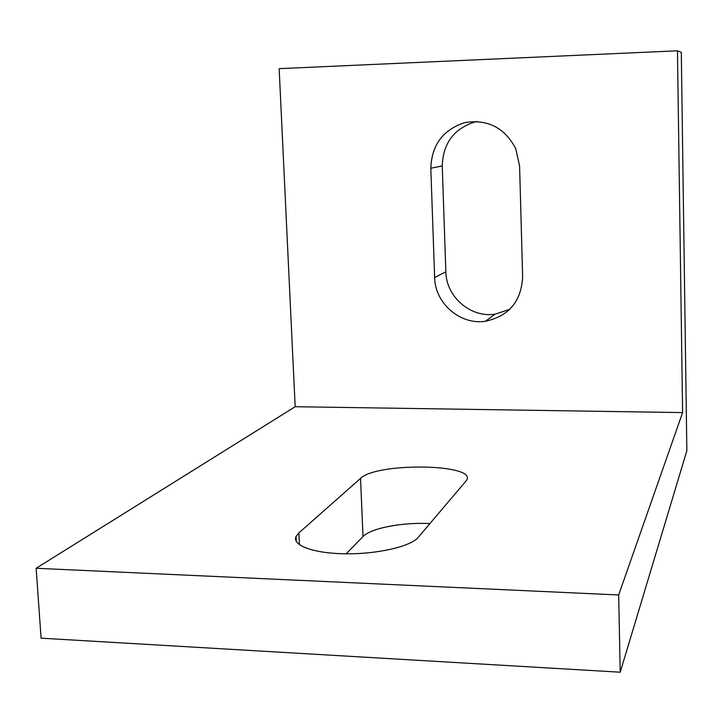 <?xml version="1.0" encoding="UTF-8"?>
<svg xmlns="http://www.w3.org/2000/svg" width="723" height="723" viewBox="0 0 723 723"><rect width="100%" height="100%" fill="white"/><g stroke="black" fill="none" stroke-linecap="round" stroke-linejoin="round"><path stroke-width="1.08" d="M430.809 168.233L434.64 277.496C434.921 303.271 460.217 325.214 485.395 321.256C508.884 316.213 521.301 301.401 522.648 276.837L519.584 165.883L515.716 148.558C504.591 127.664 487.627 119.006 464.844 122.594C443.018 129.706 431.676 144.916 430.809 168.233L442.241 165.947L445.856 271.821C446.1 296.81 470.637 318.048 495.065 314.18L509.796 309.29M360.551 478.418L298.87 532.905L296.059 536.502C291.785 545.404 313.927 553.556 345.91 553.8C377.831 554.152 410.917 546.389 418.21 537.37L466.552 480.37C477.786 463.732 376.52 462.196 360.551 478.418L363 536.583C370.827 528.115 402.675 522.105 429.95 523.569M442.241 165.947C443.091 142.639 454.568 127.799 476.656 121.437M363 536.583L346.172 553.809M295.174 406.715L36.15 568.269L41.084 638.174L620.217 672.2L686.85 450.754L681.301 52.291L677.451 50.8L279.15 68.658L295.174 406.715L682.602 412.58L677.451 50.8M620.217 672.2L618.671 594.966L682.602 412.58M36.15 568.269L618.671 594.966M445.856 271.821L434.64 277.496M298.87 532.905L299.439 544.735M495.065 314.18L485.395 321.256M296.059 536.502L296.294 541.437"/></g></svg>

